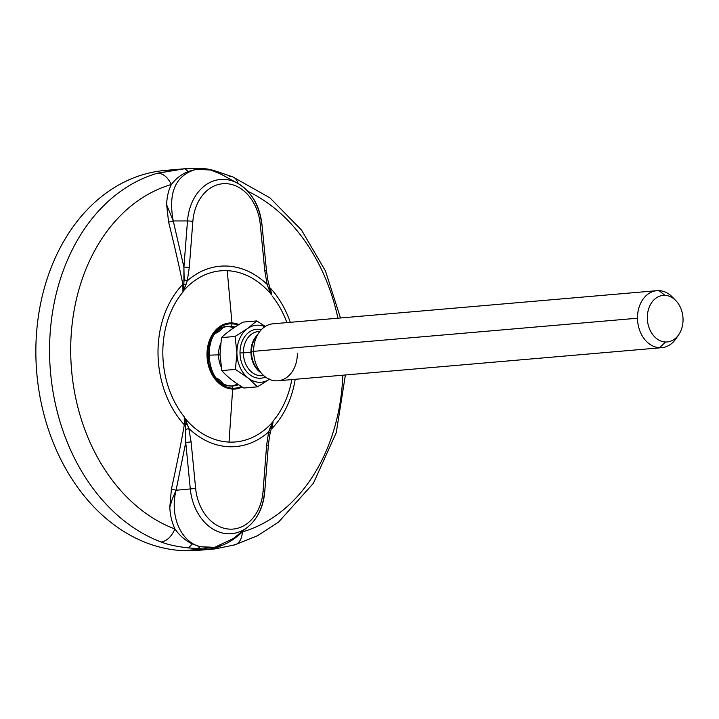<?xml version="1.0" encoding="UTF-8"?>
<svg xmlns="http://www.w3.org/2000/svg" width="719" height="719" viewBox="0 0 719 719"><rect width="100%" height="100%" fill="white"/><g stroke="black" fill="none" stroke-linecap="round" stroke-linejoin="round"><path stroke-width="1.08" d="M207.746 549.091A190.688 145.346 -94.9 0 1 183.579 550.682A190.688 145.346 -94.9 0 1 35.95 358.484A190.688 145.346 -94.9 0 1 172.794 170.026A190.688 145.346 -94.9 0 0 165.19 170.421L184.675 168.758L188.369 171.455L196.071 169.36C175.598 175.238 167.985 192.431 173.243 220.949L166.637 204.762L168.588 221.964C174.852 247.237 179.606 268.016 182.851 284.302A90.747 69.168 85.1 0 0 184.325 424.785C181.422 441.619 177.108 463.126 171.383 489.324L169.801 507.29C170.187 515.307 171.904 522.542 174.951 528.986C171.383 536.778 166.79 541.119 161.182 542.018C167.931 544.678 177.063 546.647 188.585 547.923L203.612 548.957L215.179 548.894M214.954 548.912L197.977 550.377A190.688 145.346 -94.9 0 1 183.579 550.682L203.612 548.957L208.681 549.109A19.071 16.034 -88.9 0 0 214.622 547.339L207.998 547.312L203.612 548.957L207.998 547.312L200.026 546.701C181.431 541.919 169.396 516.88 176.065 490.259L190.292 488.947A48.847 37.235 85.1 0 0 247.812 526.991A48.847 37.235 85.1 0 0 264.466 492.182A4.763 0.656 -175.6 0 0 264.727 491.994A4.763 0.656 -175.6 0 0 263.055 491.356L266.632 445.214A4.763 0.656 4.4 0 1 268.313 445.852L269.382 437.125M236.452 544.175A190.688 145.346 -94.9 0 1 233.271 545.155A19.071 12.205 -106.2 0 0 234.798 544.867A19.071 12.205 -106.2 0 0 242.33 531.925C235.805 538.145 229.163 542.575 222.405 545.218L214.622 547.339L233.136 538.657L214.622 547.339L200.026 546.701A19.071 7.442 93.3 0 1 197.186 548.615L203.612 548.957L183.579 550.682A190.688 145.346 -94.9 0 1 36.139 363.472A190.688 145.346 -94.9 0 1 165.19 170.421M181.808 168.983L157.317 173.27A190.688 145.346 85.1 0 0 49.566 352.867A190.688 145.346 85.1 0 0 161.182 542.018A190.688 145.346 -94.9 0 1 49.566 352.867A190.688 145.346 -94.9 0 1 157.317 173.27C162.934 173.216 167.617 176.964 171.347 184.513A178.141 135.783 85.1 0 0 70.705 352.283A178.141 135.783 85.1 0 0 174.951 528.986A178.141 135.783 -94.9 0 1 70.705 352.283A178.141 135.783 -94.9 0 1 171.347 184.513C168.426 190.409 166.853 197.159 166.637 204.762C166.853 197.159 168.426 190.409 171.347 184.513C175.975 178.456 181.646 174.106 188.369 171.455L196.071 169.36A19.071 7.532 -91.4 0 0 193.519 168.318L193.519 168.318A19.071 7.532 88.6 0 1 196.071 169.36L204.043 169.271L200.655 168.363L210.667 169.999L220.508 173.908L210.667 169.999A19.071 15.944 -81 0 0 207.306 169.001A19.071 15.944 99 0 1 210.667 169.999L218.504 172.794L213.516 170.34L207.306 169.001L200.655 168.363L184.675 168.758M171.347 184.513C175.975 178.456 181.646 174.106 188.369 171.455L184.621 168.758L157.317 173.27C162.934 173.216 167.617 176.964 171.347 184.513M233.621 538.279L247.812 526.991A48.847 37.235 -94.9 0 1 190.292 488.947L185.745 442.446L176.065 490.259A4.763 0.827 12.1 0 0 171.383 489.306C177.108 463.126 181.422 441.619 184.325 424.785A90.747 69.168 -94.9 0 1 182.851 284.302C179.606 268.016 174.852 247.237 168.588 221.964A4.763 1.402 166.3 0 0 173.243 220.949L183.911 267.1L187.488 220.958A48.847 37.235 -94.9 0 1 237.629 183.264C251.524 191.658 259.622 205.301 261.923 224.184L261.653 224.193A48.847 37.235 85.1 0 0 237.629 183.264A48.847 37.235 85.1 0 0 187.488 220.958L173.243 220.949C167.985 192.431 175.598 175.238 196.071 169.36L210.667 169.999L218.504 172.794L225.011 176.362L213.633 170.367M199.621 168.39L200.655 168.363M229.415 176.425A19.071 11.594 -69.4 0 1 232.704 176.856A19.071 11.594 -69.4 0 1 238.079 183.507A19.071 11.594 -69.4 0 0 232.785 176.883M234.87 544.849A19.071 12.205 -106.2 0 0 242.33 531.925A178.141 135.783 85.1 0 0 342.819 375.192A178.141 135.783 -94.9 0 1 242.33 531.925C235.805 538.145 229.163 542.575 222.405 545.218L214.622 547.339A19.071 16.034 91.1 0 1 208.681 549.109L213.624 549.01L222.405 545.218L213.624 549.01M337.903 318.202A178.141 135.783 85.1 0 0 247.884 191.344A178.141 135.783 -94.9 0 1 337.903 318.202M271.854 428.605A90.747 69.168 85.1 0 0 295.212 379.299A90.747 69.168 -94.9 0 1 271.854 428.605A4.763 0.674 9.8 0 0 271.27 428.641A4.763 0.674 -170.2 0 1 271.854 428.605L272.968 421.685A85.876 65.456 -94.9 0 1 229.028 442.077A85.876 65.456 -94.9 0 1 184.63 417.838A4.763 1.294 159.8 0 1 184.441 417.937L185.718 429.432L185.745 442.446L191.092 441.924L195.64 488.417A44.389 33.838 85.1 0 0 229.756 529.139A44.389 33.838 85.1 0 0 263.055 491.356A4.763 0.656 4.4 0 1 264.727 491.994L268.313 445.852A4.763 0.656 4.4 0 0 266.632 445.214L268.636 431.912L266.632 445.214L263.055 491.356A44.389 33.838 85.1 0 1 229.756 529.139A44.389 33.838 85.1 0 1 195.64 488.417L190.292 488.947L195.64 488.417L191.092 441.924L188.809 428.434L187.237 423.985A4.763 1.195 159.7 0 1 185.367 424.893L185.718 429.432A4.763 0.701 -15 0 0 188.809 428.434A90.522 68.997 85.1 0 0 268.636 431.912A4.763 1.276 14.2 0 1 270.164 433.117L272.968 421.685A4.763 1.528 22.9 0 1 273.112 421.801L271.854 428.605M267.854 280.104L266.479 270.677L264.808 270.874L260.26 224.382A44.389 33.838 85.1 0 0 226.143 183.66A44.389 33.838 85.1 0 0 192.845 221.443A4.763 0.656 -175.6 0 0 187.488 220.958L183.911 267.1L173.243 220.949L187.488 220.958A4.763 0.656 4.4 0 1 192.845 221.443L189.268 267.585A4.763 0.656 -175.6 0 0 183.911 267.1L184.154 279.817A4.763 1.285 14.2 0 1 187.264 280.877L189.268 267.585A4.763 0.656 -175.6 0 0 183.911 267.1L183.893 284.221A4.763 1.744 19.9 0 1 185.781 285.191L187.264 280.877A4.763 1.285 -165.8 0 0 184.154 279.817L183.111 290.961A4.763 1.833 19.9 0 1 183.3 291.078L185.781 285.191A4.763 1.744 -160.1 0 0 183.893 284.221A4.763 1.294 -10.8 0 1 182.851 284.302A4.763 1.294 169.2 0 0 183.893 284.221L182.95 292.049L182.851 284.302L182.95 292.049A85.498 65.168 85.1 0 0 184.253 416.831L184.441 417.937A4.763 1.294 -20.2 0 0 184.63 417.838L185.367 424.893A4.763 1.195 -20.3 0 0 187.237 423.985L184.253 416.831L184.325 424.785A4.763 0.71 -170.7 0 1 185.367 424.893A4.763 0.71 9.3 0 0 184.325 424.785L184.253 416.831A85.498 65.168 -94.9 0 1 182.95 292.049L183.3 291.078A85.876 65.456 -94.9 0 1 227.24 270.686A85.876 65.456 -94.9 0 1 271.638 294.925L270.38 288.112L271.782 294.826A4.763 0.98 156.7 0 1 271.638 294.925L268.753 288.804L271.638 294.925A4.763 0.98 -23.3 0 0 271.782 294.826L269.796 287.968A4.763 1.007 157.8 0 1 268.753 288.804L267.1 284.356L268.753 288.804A4.763 1.007 -22.2 0 0 269.796 287.968A4.763 1.258 168.7 0 0 270.38 288.112A90.747 69.168 -94.9 0 1 290.287 322.31A90.747 69.168 85.1 0 0 270.38 288.112A4.763 1.258 -11.3 0 1 269.796 287.968L268.007 280.814M269.418 436.945L270.164 433.117A4.763 1.276 -165.8 0 0 268.636 431.912L270.209 427.598A4.763 1.555 21.7 0 1 271.27 428.641L273.112 421.801A4.763 1.528 -157.1 0 0 272.968 421.685L268.636 431.912A90.522 68.997 -94.9 0 1 188.809 428.434L191.092 441.924L185.745 442.446L176.065 490.259L190.292 488.947L185.745 442.446L185.718 429.432A4.763 0.701 165 0 0 188.809 428.434L184.63 417.838A85.876 65.456 -94.9 0 0 229.028 442.077L232.659 389.087L229.028 442.077A85.876 65.456 -94.9 0 0 272.968 421.685L270.209 427.598A4.763 1.555 -158.3 0 1 271.27 428.641L270.164 433.117M261.923 224.184L266.479 270.677L264.808 270.874L267.1 284.356L264.808 270.874L260.26 224.382A44.389 33.838 85.1 0 0 226.143 183.66A44.389 33.838 85.1 0 0 192.845 221.443L189.268 267.585L187.264 280.877A90.522 68.997 -94.9 0 1 267.091 284.356A90.522 68.997 85.1 0 0 187.264 280.877L183.3 291.078A85.876 65.456 -94.9 0 1 227.24 270.686L231.967 322.957A33.128 25.255 85.1 0 0 206.991 354.916A33.128 25.255 85.1 0 0 232.659 389.087A33.128 25.255 85.1 0 0 242.231 387.029A33.128 25.255 -94.9 0 1 232.659 389.087A33.128 25.255 -94.9 0 1 206.991 354.916A33.128 25.255 -94.9 0 1 231.967 322.957L227.24 270.686A85.876 65.456 -94.9 0 1 271.638 294.925L267.89 280.266M238.996 324.557A33.128 25.255 85.1 0 0 231.967 322.957A33.128 25.255 -94.9 0 1 238.996 324.557M272.07 295.931A85.498 65.168 -94.9 0 1 286.89 322.606A85.498 65.168 85.1 0 0 272.07 295.931M291.806 379.596A85.498 65.168 -94.9 0 1 273.382 420.714A85.498 65.168 85.1 0 0 291.806 379.596M225.398 326.624L228.202 326.381A29.883 22.783 85.1 0 1 230.457 326.327L227.653 326.57L230.457 326.327A29.883 22.783 85.1 0 1 234.933 327.1A29.883 22.783 85.1 0 0 230.457 326.327A2.382 1.537 -87.5 0 0 231.976 323.82A32.265 24.599 -94.9 0 1 238.115 325.096A32.265 24.599 85.1 0 0 231.976 323.82A32.265 24.599 85.1 0 0 207.647 354.943A32.265 24.599 85.1 0 0 232.65 388.224A32.265 24.599 85.1 0 0 241.377 386.507A32.265 24.599 -94.9 0 1 232.65 388.224A32.265 24.599 -94.9 0 1 207.647 354.943A32.265 24.599 -94.9 0 1 231.976 323.82A2.382 1.537 92.5 0 1 230.457 326.327A29.883 22.783 85.1 0 0 228.202 326.381A29.883 22.783 85.1 0 0 207.98 356.633A29.883 22.783 85.1 0 0 231.087 385.977A2.382 1.537 92.5 0 1 231.212 385.977A2.382 1.537 92.5 0 1 232.65 388.224A2.382 1.537 -87.5 0 0 231.212 385.977A2.382 1.537 -87.5 0 0 231.087 385.977M231.329 385.986A29.883 22.783 85.1 0 0 233.342 385.932A29.883 22.783 85.1 0 0 238.51 384.674A29.883 22.783 85.1 0 1 233.342 385.932L231.212 385.977C203.944 387.217 201.05 326.165 228.202 326.381M233.468 385.663A29.883 22.783 -94.9 0 1 231.958 385.986A29.883 22.783 -94.9 0 0 233.468 385.663A29.883 22.783 85.1 0 0 235.949 384.818A29.883 22.783 85.1 0 0 237.549 384.045A29.883 22.783 -94.9 0 1 233.468 385.663A10.614 2.831 156.1 0 0 237.477 384A10.614 2.831 156.1 0 1 233.468 385.663M233.801 327.846L230.961 327.028A29.883 22.783 -94.9 0 0 227.653 326.57A29.883 22.783 -94.9 0 0 226.827 326.561A29.883 22.783 -94.9 0 1 227.653 326.57A29.883 22.783 -94.9 0 1 232.857 327.585M222.908 383.47A10.614 4.008 -156.2 0 0 216.554 378.077A10.614 4.008 -156.2 0 1 222.908 383.47M208.69 358.547A10.614 6.839 -87.5 0 0 208.995 355.195A30.513 1.95 -0.6 0 1 218.513 354.871A23.556 17.957 85.1 0 0 221.155 366.96A23.556 17.957 85.1 0 1 218.513 354.871A30.513 1.95 179.4 0 0 208.995 355.195A10.614 6.839 -87.5 0 0 208.6 351.807A10.614 6.839 -87.5 0 1 208.995 355.195A10.614 6.839 -87.5 0 1 208.69 358.547M220.58 343.763A23.556 17.957 85.1 0 0 218.513 354.871L220.005 354.818L218.513 354.871A23.556 17.957 85.1 0 1 220.58 343.763M215.547 333.391A10.614 2.831 -23.9 0 0 222.539 327.909A10.614 2.831 -23.9 0 1 215.547 333.391M219.996 354.242L221.82 370.582C226.97 376.585 234.313 382.391 243.849 388.017L257.465 386.84L243.849 388.017C234.313 382.391 226.97 376.585 221.82 370.582L235.428 369.404L236.911 352.786L235.086 336.447L221.47 337.624L219.996 354.242L221.82 370.582L235.428 369.404L236.911 352.786A28.598 21.804 85.1 0 0 248.091 377.978L235.428 369.404L248.091 377.978A28.598 21.804 85.1 0 0 269.391 379.317A28.598 21.804 85.1 0 1 248.091 377.978A28.598 21.804 85.1 0 1 236.911 352.786L235.086 336.447L247.579 328.547A28.598 21.804 85.1 0 0 236.911 352.786A28.598 21.804 85.1 0 1 247.579 328.547L256.773 320.926L243.157 322.094C233.738 327.46 226.512 332.636 221.47 337.624L235.086 336.447L247.579 328.547L256.773 320.926L265.311 326.426L256.773 320.926L243.157 322.094C233.738 327.46 226.512 332.636 221.47 337.624L219.996 354.242M264.853 326.714A28.598 21.804 85.1 0 0 247.579 328.547A28.598 21.804 85.1 0 1 264.853 326.714M265.455 377.026A24.554 18.712 -94.9 0 1 240.002 352.921A24.554 18.712 -94.9 0 1 261.365 329.653A24.554 18.712 85.1 0 0 240.002 352.921A24.554 18.712 85.1 0 0 265.455 377.026M269.949 378.931L257.465 386.84L248.091 377.978L257.465 386.84L269.949 378.931M262.21 375.695A22.163 16.897 -94.9 0 1 243.364 352.867L240.002 352.921L243.364 352.867A22.163 16.897 -94.9 0 1 258.4 331.522A22.163 16.897 -94.9 0 0 243.364 352.867L250.94 352.211L243.364 352.867A22.163 16.897 -94.9 0 0 262.21 375.695L263.666 375.57M258.463 370.321A22.487 17.139 -94.9 0 1 251.47 352.139L253.627 351.339A28.598 21.804 85.1 0 0 262.516 374.464L258.463 370.321A22.487 17.139 -94.9 0 1 251.47 352.139L250.94 352.211A22.163 16.897 85.1 0 1 257.258 335.081A22.163 16.897 85.1 0 0 250.94 352.211L251.47 352.139A22.487 17.139 -94.9 0 1 255.622 337.463L258.912 332.672A28.598 21.804 85.1 0 0 253.627 351.339L251.47 352.139A22.487 17.139 -94.9 0 1 255.622 337.463M262.516 374.464A28.598 21.804 85.1 0 0 285.479 378.284A28.598 21.804 85.1 0 0 297.342 353.254M661.804 347.672L277.938 380.791A28.598 21.804 -94.9 0 1 253.627 351.339L637.492 318.22A28.598 21.804 85.1 0 0 659.647 347.717A28.598 21.804 85.1 0 0 661.804 347.672A28.598 21.804 85.1 0 0 677.307 336.546M664.94 295.347A23.376 17.813 85.1 0 0 647.325 317.888A23.376 17.813 85.1 0 0 665.435 341.992L659.647 347.717A28.598 21.804 -94.9 0 1 637.492 318.22A28.598 21.804 -94.9 0 1 659.044 290.629L664.94 295.347A23.376 17.813 85.1 0 0 647.325 317.888A23.376 17.813 85.1 0 0 665.435 341.992A23.376 17.813 85.1 0 0 683.05 319.452A23.376 17.813 85.1 0 0 664.94 295.347L659.044 290.629A28.598 21.804 -94.9 0 1 672.31 297.001L675.779 300.551A23.376 17.813 85.1 0 0 664.94 295.347M678.727 334.703L675.914 338.802A28.598 21.804 -94.9 0 1 659.647 347.717L665.435 341.992A23.376 17.813 85.1 0 0 678.727 334.703A23.376 17.813 85.1 0 0 675.779 300.551M674.062 298.987A28.598 21.804 85.1 0 0 659.044 290.629A28.598 21.804 85.1 0 0 656.887 290.674A28.598 21.804 85.1 0 0 637.492 318.22L253.627 351.339A28.598 21.804 -94.9 0 1 273.022 323.802L656.887 290.674M250.94 352.211A22.163 16.897 85.1 0 0 260.485 372.379A22.163 16.897 85.1 0 1 250.94 352.211M267.091 284.365A4.763 0.701 -15 0 0 268.6 283.502M173.243 220.949A4.763 1.402 -13.7 0 1 168.588 221.964L166.637 204.762L173.243 220.949M183.111 290.961L182.95 292.049L183.3 291.078A4.763 1.833 -160.1 0 0 183.111 290.961M171.383 489.306A4.763 0.827 -167.9 0 1 176.065 490.259L172.29 498.995L169.801 507.29L171.383 489.324M192.261 543.924C185.493 540.679 179.723 535.7 174.951 528.986C171.904 522.542 170.187 515.307 169.801 507.29L172.29 498.995L176.065 490.259C169.396 516.88 181.431 541.919 200.026 546.701L192.261 543.924C185.493 540.679 179.723 535.7 174.951 528.986C171.383 536.778 166.79 541.119 161.182 542.018C167.931 544.678 177.063 546.647 188.585 547.923L192.261 543.924L188.585 547.923L197.186 548.615A19.071 7.442 -86.7 0 0 200.026 546.701L192.261 543.924M220.814 174.079L237.629 183.264M340.473 317.978L325.491 271.027L301.495 230.044L269.931 197.86L232.704 176.856L213.516 170.34M345.39 374.976L336.276 432.613L313.394 483.294L278.559 522.093L257.555 535.709L234.798 544.867L214.963 548.912M247.812 526.991C257.735 518.66 263.37 506.994 264.727 491.994M259.847 331.396L258.4 331.522"/></g></svg>
